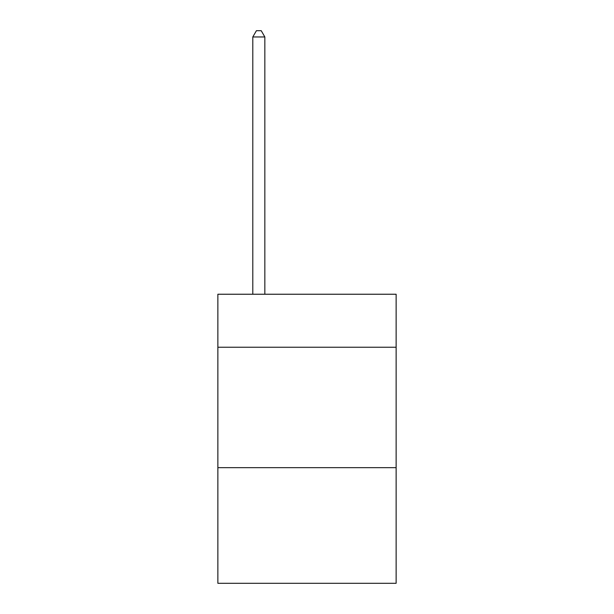 <?xml version="1.0" encoding="UTF-8"?>
<svg xmlns="http://www.w3.org/2000/svg" width="614" height="614" viewBox="0 0 614 614"><rect width="100%" height="100%" fill="white"/><g stroke="black" fill="none" stroke-linecap="round" stroke-linejoin="round"><path stroke-width="0.92" d="M396.13 347.225L396.13 294.236L217.87 294.236L217.87 347.225L396.13 347.225L396.13 583.3L217.87 583.3L217.87 347.225M396.13 467.676L217.87 467.676M264.841 294.236L264.841 36.963L252.799 36.963L252.799 294.236M252.799 36.963L256.414 30.7L261.234 30.7L264.841 36.963"/></g></svg>
